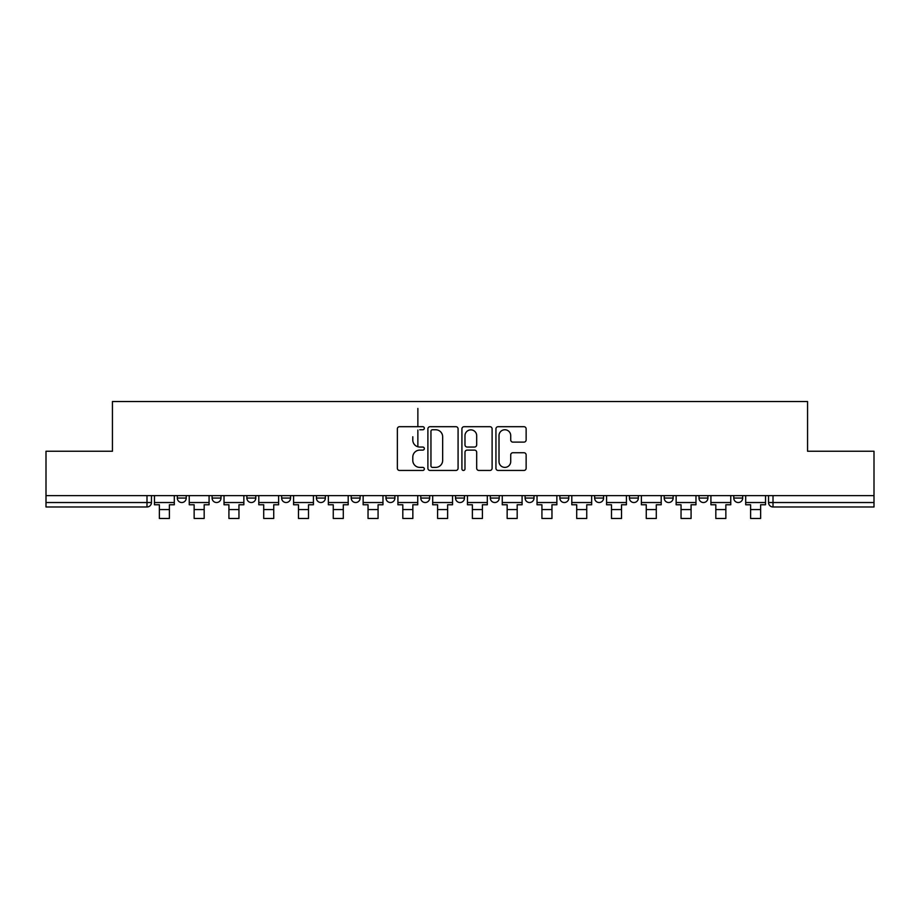 <?xml version="1.0" encoding="UTF-8"?>
<svg xmlns="http://www.w3.org/2000/svg" width="920" height="920" viewBox="0 0 920 920"><rect width="100%" height="100%" fill="white"/><g stroke="black" fill="none" stroke-linecap="round" stroke-linejoin="round"><path stroke-width="1.38" d="M419.784 429.755L422.797 429.755A1.529 1.529 0 0 0 424.327 428.225A1.529 1.529 0 0 0 422.797 426.696L399.544 426.696A2.185 2.185 0 0 0 397.359 428.881L397.359 468.268A2.185 2.185 0 0 0 399.544 470.453L422.797 470.453A1.529 1.529 0 0 0 424.327 468.924A1.529 1.529 0 0 0 422.797 467.394L419.784 467.394A7.003 7.003 0 0 1 412.792 460.391L412.792 457.113A7.003 7.003 0 0 1 419.784 450.11L422.797 450.11A1.529 1.529 0 0 0 424.327 448.569A1.529 1.529 0 0 0 422.797 447.039L419.784 447.039A7.003 7.003 0 0 1 412.792 440.036L412.792 436.758M733.769 495.615L733.769 498.065L742.693 498.065A4.462 4.462 0 0 1 738.231 502.527A4.462 4.462 0 0 1 733.769 498.065L733.769 495.615M559.877 495.615L559.877 498.065L568.79 498.065A4.462 4.462 0 0 1 564.339 502.527A4.462 4.462 0 0 1 559.877 498.065L559.877 495.615M455.538 495.615L455.538 498.065L464.462 498.065A4.462 4.462 0 0 1 460 502.527A4.462 4.462 0 0 1 455.538 498.065L455.538 495.615M385.986 495.615L385.986 498.065L394.898 498.065A4.462 4.462 0 0 1 390.448 502.527A4.462 4.462 0 0 1 385.986 498.065L385.986 495.615M351.21 495.615L351.21 498.065L360.122 498.065A4.462 4.462 0 0 1 355.66 502.527A4.462 4.462 0 0 1 351.21 498.065L351.21 495.615M281.646 498.065L281.646 495.615L281.646 498.065A4.462 4.462 0 0 0 286.108 502.527A4.462 4.462 0 0 1 281.646 498.065L290.57 498.065A4.462 4.462 0 0 1 286.108 502.527M212.094 498.065L212.094 495.615L212.094 498.065A4.462 4.462 0 0 0 216.545 502.527A4.462 4.462 0 0 1 212.094 498.065L221.007 498.065A4.462 4.462 0 0 1 216.545 502.527A4.462 4.462 0 0 0 221.007 498.065L221.007 495.615L221.007 498.065M523.952 442.117A2.185 2.185 0 0 0 526.136 439.933L526.136 428.881A2.185 2.185 0 0 0 523.952 426.696L498.134 426.696A2.185 2.185 0 0 0 495.937 428.881L495.937 468.268A2.185 2.185 0 0 0 498.134 470.453L523.952 470.453A2.185 2.185 0 0 0 526.136 468.268L526.136 454.917A2.185 2.185 0 0 0 523.952 452.732L512.9 452.732A2.185 2.185 0 0 0 510.715 454.917L510.715 461.541A5.853 5.853 0 0 1 504.861 467.394A5.853 5.853 0 0 1 499.008 461.541L499.008 435.608A5.853 5.853 0 0 1 504.861 429.755A5.853 5.853 0 0 1 510.715 435.608L510.715 439.933A2.185 2.185 0 0 0 512.9 442.117L523.952 442.117M46 495.615L46 451.248L112.435 451.248L112.435 401.534L807.564 401.534L807.564 451.248L874 451.248L874 495.615L46 495.615L46 502.527L151.455 502.527L151.455 495.615L151.455 502.527A4.462 4.462 0 0 1 146.993 506.989L46 506.989L46 502.527M458.079 428.881A2.185 2.185 0 0 0 455.894 426.696L430.077 426.696A2.185 2.185 0 0 0 427.892 428.881L427.892 468.268A2.185 2.185 0 0 0 430.077 470.453L455.894 470.453A2.185 2.185 0 0 0 458.079 468.268L458.079 428.881M464.105 426.696L489.923 426.696A2.185 2.185 0 0 1 492.108 428.881L492.108 468.268A2.185 2.185 0 0 1 489.923 470.453L478.871 470.453A2.185 2.185 0 0 1 476.686 468.268L476.686 452.295A2.185 2.185 0 0 0 474.501 450.11L467.164 450.11A2.185 2.185 0 0 0 464.979 452.295L464.979 468.924A1.529 1.529 0 0 1 463.45 470.453A1.529 1.529 0 0 1 461.921 468.924L461.921 428.881A2.185 2.185 0 0 1 464.105 426.696M768.545 495.615L768.545 502.527L874 502.527L874 506.989L773.007 506.989A4.462 4.462 0 0 1 768.545 502.527M874 495.615L874 502.527M417.864 446.775L417.864 430.019M417.864 426.696L417.864 408.445M742.693 495.615L742.693 498.065M707.905 495.615L707.905 498.065A4.462 4.462 0 0 1 703.455 502.527A4.462 4.462 0 0 1 698.993 498.065L707.905 498.065M698.993 495.615L698.993 498.065M673.13 495.615L673.13 498.065A4.462 4.462 0 0 1 668.668 502.527A4.462 4.462 0 0 1 664.217 498.065L673.13 498.065A4.462 4.462 0 0 1 668.668 502.527M664.217 495.615L664.217 498.065M638.353 495.615L638.353 498.065A4.462 4.462 0 0 1 633.891 502.527A4.462 4.462 0 0 1 629.429 498.065L638.353 498.065M629.429 495.615L629.429 498.065M603.577 495.615L603.577 498.065A4.462 4.462 0 0 1 599.115 502.527A4.462 4.462 0 0 1 594.654 498.065A4.462 4.462 0 0 0 599.115 502.527M594.654 495.615L594.654 498.065L603.577 498.065M568.79 495.615L568.79 498.065A4.462 4.462 0 0 1 564.339 502.527M534.014 495.615L534.014 498.065A4.462 4.462 0 0 1 529.552 502.527A4.462 4.462 0 0 1 525.101 498.065L534.014 498.065M525.101 495.615L525.101 498.065M499.238 495.615L499.238 498.065A4.462 4.462 0 0 1 494.776 502.527A4.462 4.462 0 0 1 490.325 498.065L499.238 498.065L499.238 495.615M490.325 495.615L490.325 498.065M464.462 495.615L464.462 498.065M429.674 495.615L429.674 498.065A4.462 4.462 0 0 1 425.224 502.527A4.462 4.462 0 0 1 420.762 498.065L429.674 498.065L429.674 495.615M420.762 495.615L420.762 498.065M394.898 498.065L394.898 495.615L394.898 498.065A4.462 4.462 0 0 1 390.448 502.527M360.122 498.065L360.122 495.615L360.122 498.065A4.462 4.462 0 0 1 355.66 502.527M325.346 495.615L325.346 498.065A4.462 4.462 0 0 1 320.884 502.527A4.462 4.462 0 0 1 316.422 498.065A4.462 4.462 0 0 0 320.884 502.527A4.462 4.462 0 0 0 325.346 498.065L325.346 495.615M316.422 495.615L316.422 498.065L325.346 498.065M290.57 495.615L290.57 498.065M255.783 495.615L255.783 498.065A4.462 4.462 0 0 1 251.332 502.527A4.462 4.462 0 0 1 246.87 498.065L255.783 498.065M246.87 495.615L246.87 498.065M186.231 495.615L186.231 498.065A4.462 4.462 0 0 1 181.769 502.527A4.462 4.462 0 0 1 177.307 498.065A4.462 4.462 0 0 0 181.769 502.527A4.462 4.462 0 0 0 186.231 498.065L186.231 495.615M177.307 495.615L177.307 498.065L186.231 498.065M432.48 429.755A1.529 1.529 0 0 0 430.951 431.284L430.951 465.865A1.529 1.529 0 0 0 432.48 467.394L435.654 467.394A7.003 7.003 0 0 0 442.658 460.391L442.658 436.758A7.003 7.003 0 0 0 435.654 429.755L432.48 429.755M476.686 435.723A5.853 5.853 0 0 0 470.833 429.87A5.853 5.853 0 0 0 464.979 435.723L464.979 444.854A2.185 2.185 0 0 0 467.164 447.039L474.501 447.039A2.185 2.185 0 0 0 476.686 444.854L476.686 435.723M154.456 502.527L174.305 502.527L174.305 504.758L169.395 504.758L169.395 518.466L159.367 518.466L159.367 504.758L154.456 504.758L154.456 495.615M174.305 502.527L174.305 495.615M189.244 502.527L209.081 502.527L209.081 504.758L204.171 504.758L204.171 518.466L194.143 518.466L194.143 504.758L189.244 504.758L189.244 495.615M209.081 502.527L209.081 495.615M224.02 502.527L243.857 502.527L243.857 504.758L238.958 504.758L238.958 518.466L228.919 518.466L228.919 504.758L224.02 504.758L224.02 495.615M243.857 502.527L243.857 495.615M258.796 502.527L278.633 502.527L278.633 504.758L273.734 504.758L273.734 518.466L263.707 518.466L263.707 504.758L258.796 504.758L258.796 495.615M278.633 502.527L278.633 495.615M293.572 502.527L313.421 502.527L313.421 504.758L308.51 504.758L308.51 518.466L298.483 518.466L298.483 504.758L293.572 504.758L293.572 495.615M313.421 502.527L313.421 495.615M328.359 502.527L348.197 502.527L348.197 504.758L343.286 504.758L343.286 518.466L333.258 518.466L333.258 504.758L328.359 504.758L328.359 495.615M348.197 502.527L348.197 495.615M363.135 502.527L382.973 502.527L382.973 504.758L378.074 504.758L378.074 518.466L368.034 518.466L368.034 504.758L363.135 504.758L363.135 495.615M382.973 502.527L382.973 495.615M397.911 502.527L417.749 502.527L417.749 504.758L412.85 504.758L412.85 518.466L402.81 518.466L402.81 504.758L397.911 504.758L397.911 495.615M417.749 502.527L417.749 495.615M432.687 502.527L452.536 502.527L452.536 504.758L447.626 504.758L447.626 518.466L437.598 518.466L437.598 504.758L432.687 504.758L432.687 495.615M452.536 502.527L452.536 495.615M467.463 502.527L487.312 502.527L487.312 504.758L482.402 504.758L482.402 518.466L472.374 518.466L472.374 504.758L467.463 504.758L467.463 495.615M487.312 502.527L487.312 495.615M502.251 502.527L522.088 502.527L522.088 504.758L517.189 504.758L517.189 518.466L507.15 518.466L507.15 504.758L502.251 504.758L502.251 495.615M522.088 502.527L522.088 495.615M537.027 502.527L556.865 502.527L556.865 504.758L551.966 504.758L551.966 518.466L541.926 518.466L541.926 504.758L537.027 504.758L537.027 495.615M556.865 502.527L556.865 495.615M571.803 502.527L591.64 502.527L591.64 504.758L586.741 504.758L586.741 518.466L576.713 518.466L576.713 504.758L571.803 504.758L571.803 495.615M591.64 502.527L591.64 495.615M606.579 502.527L626.428 502.527L626.428 504.758L621.518 504.758L621.518 518.466L611.49 518.466L611.49 504.758L606.579 504.758L606.579 495.615M626.428 502.527L626.428 495.615M641.366 502.527L661.204 502.527L661.204 504.758L656.293 504.758L656.293 518.466L646.265 518.466L646.265 504.758L641.366 504.758L641.366 495.615M661.204 502.527L661.204 495.615M676.143 502.527L695.98 502.527L695.98 504.758L691.081 504.758L691.081 518.466L681.042 518.466L681.042 504.758L676.143 504.758L676.143 495.615M695.98 502.527L695.98 495.615M710.918 502.527L730.756 502.527L730.756 504.758L725.857 504.758L725.857 518.466L715.829 518.466L715.829 504.758L710.918 504.758L710.918 495.615M730.756 502.527L730.756 495.615M745.694 502.527L765.543 502.527L765.543 504.758L760.633 504.758L760.633 518.466L750.605 518.466L750.605 504.758L745.694 504.758L745.694 495.615M765.543 502.527L765.543 495.615M146.993 495.615L146.993 506.989M773.007 495.615L773.007 506.989M159.367 509.553L169.395 509.553M194.143 509.553L204.171 509.553M228.919 509.553L238.958 509.553M263.707 509.553L273.734 509.553M298.483 509.553L308.51 509.553M333.258 509.553L343.286 509.553M368.034 509.553L378.074 509.553M402.81 509.553L412.85 509.553M437.598 509.553L447.626 509.553M472.374 509.553L482.402 509.553M507.15 509.553L517.189 509.553M541.926 509.553L551.966 509.553M576.713 509.553L586.741 509.553M611.49 509.553L621.518 509.553M646.265 509.553L656.293 509.553M681.042 509.553L691.081 509.553M715.829 509.553L725.857 509.553M750.605 509.553L760.633 509.553"/></g></svg>
